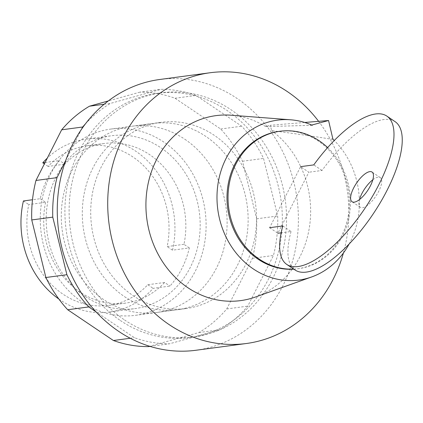<?xml version="1.0" encoding="UTF-8"?>
<svg xmlns="http://www.w3.org/2000/svg" width="423" height="423" viewBox="0 0 423 423"><rect width="100%" height="100%" fill="white"/><g stroke="black" fill="none" stroke-linecap="round" stroke-linejoin="round"><path stroke-width="0.32" stroke-dasharray="2.12 1.59" d="M132.981 295.561A93.938 82.707 82.4 0 0 186.094 308.547A93.938 82.707 82.4 0 0 255.196 235.378A93.938 82.707 82.4 0 0 214.276 135.312A93.938 82.707 82.4 0 0 161.163 122.332A93.938 82.707 82.4 0 0 92.061 195.5A93.938 82.707 82.4 0 0 132.981 295.561M82.533 302.318A93.938 82.707 82.4 0 0 135.646 315.299A93.938 82.707 82.4 0 0 204.753 242.13A93.938 82.707 82.4 0 0 163.833 142.07A93.938 82.707 82.4 0 0 110.72 129.084A93.938 82.707 82.4 0 0 41.613 202.257A93.938 82.707 82.4 0 0 82.533 302.318M85.435 296.592A87.228 76.801 82.4 0 0 134.757 308.647A87.228 76.801 82.4 0 0 198.926 240.703A87.228 76.801 82.4 0 0 160.93 147.791A87.228 76.801 82.4 0 0 111.609 135.735A87.228 76.801 82.4 0 0 47.439 203.68A87.228 76.801 82.4 0 0 85.435 296.592M58.871 299.045A87.228 76.801 82.4 0 0 60.214 299.97A87.228 76.801 82.4 0 0 109.531 312.026A87.228 76.801 82.4 0 0 153.147 288.333L169.961 286.08A87.228 76.801 82.4 0 0 189.319 247.926L172.505 250.178A87.228 76.801 82.4 0 0 135.704 151.17A87.228 76.801 82.4 0 0 86.387 139.114A87.228 76.801 82.4 0 0 47.297 158.128M189.319 247.926L183.963 244.32A80.518 70.895 82.4 0 0 104.09 143.513A80.518 70.895 82.4 0 0 64.941 164.161L59.585 160.555A87.228 76.801 82.4 0 0 40.227 198.71L32.497 199.741M183.963 244.32L167.148 246.572A80.518 70.895 82.4 0 0 87.275 145.766A80.518 70.895 82.4 0 0 48.127 166.413L64.941 164.161M40.227 198.71L45.589 202.316L28.769 204.568A80.518 70.895 82.4 0 0 108.642 305.374A80.518 70.895 82.4 0 0 147.791 284.727L164.605 282.474L169.961 286.08M45.589 202.316A80.518 70.895 82.4 0 0 125.457 303.122A80.518 70.895 82.4 0 0 164.605 282.474M147.791 284.727L153.147 288.333M23.413 200.957L28.769 204.568M172.505 250.178L167.148 246.572M45.081 162.495L59.585 160.555M48.127 166.413L44.378 163.886M184.851 139.252A93.938 82.707 -97.6 0 1 225.771 239.312A93.938 82.707 -97.6 0 1 156.663 312.486A93.938 82.707 -97.6 0 1 103.55 299.5A93.938 82.707 -97.6 0 1 71.931 170.702A93.938 82.707 -97.6 0 1 131.738 126.271A93.938 82.707 -97.6 0 1 184.851 139.252M124.574 296.687A93.938 82.707 82.4 0 0 177.681 309.668A93.938 82.707 82.4 0 0 246.789 236.499A93.938 82.707 82.4 0 0 205.869 136.439A93.938 82.707 82.4 0 0 152.756 123.458A93.938 82.707 82.4 0 0 92.949 167.889A93.938 82.707 82.4 0 0 124.574 296.687M104.153 104.238L110.472 103.392L160.946 89.332A127.487 112.248 -97.6 0 1 196.029 95.429L241.713 126.197A127.487 112.248 -97.6 0 1 263.54 158.429L277.673 216A127.487 112.248 -97.6 0 1 273.454 255.481L247.762 306.13A127.487 112.248 -97.6 0 1 219.971 329.739L169.496 343.793A127.487 112.248 -97.6 0 1 134.414 337.697L95.995 311.825M148.478 346.611L198.947 332.552A127.487 112.248 82.4 0 0 226.739 308.943L252.436 258.294A127.487 112.248 82.4 0 0 256.655 218.813L242.516 161.242A127.487 112.248 82.4 0 0 220.695 129.01L175.011 98.242A127.487 112.248 82.4 0 0 139.923 92.145L160.946 89.332M139.923 92.145L108.256 100.965M175.011 98.242L196.029 95.429M220.695 129.01L241.713 126.197M242.516 161.242L263.54 158.429M256.655 218.813L277.673 216M252.436 258.294L273.454 255.481M226.739 308.943L247.762 306.13M198.947 332.552L219.971 329.739M150.049 346.4L169.496 343.793M130.252 338.257L134.414 337.697M65.792 160.285L81.576 129.184M85.346 123.96A127.487 112.248 -97.6 0 1 110.472 103.392M372.832 179.764A17.893 6.683 124 0 1 380.288 177.607A17.893 6.683 124 0 1 378.701 191.323A17.893 6.683 124 0 1 362.553 207.709A17.893 6.683 124 0 1 360.301 207.286A17.893 6.683 124 0 1 359.497 199.566M269.62 227.706L277.879 233.269L308.848 172.224L300.589 166.657L269.62 227.706M282.797 225.94L291.056 231.503L281.142 232.835M395.045 121.623A89.465 33.422 -56 0 0 322.03 170.458L308.848 172.224M291.056 231.503A89.465 33.422 -56 0 0 295.095 270.027M322.03 170.458L313.766 164.896M293.726 269.102A69.33 61.044 82.4 0 0 298.432 268.684A69.33 61.044 82.4 0 0 348.319 220.235A69.33 61.044 82.4 0 0 327.64 147.579M293.837 269.181A69.33 61.044 82.4 0 0 297.38 268.822A69.33 61.044 82.4 0 0 348.388 214.821A69.33 61.044 82.4 0 0 318.186 140.97A69.33 61.044 82.4 0 0 278.984 131.384M343.397 252.996A136.587 120.264 82.4 0 0 318.625 121.327M195.955 350.26A136.587 120.264 82.4 0 0 296.438 243.865A136.587 120.264 82.4 0 0 236.938 98.369A136.587 120.264 82.4 0 0 159.709 79.498M124.531 319.936A123.167 108.447 82.4 0 0 194.173 336.957A123.167 108.447 82.4 0 0 284.785 241.02A123.167 108.447 82.4 0 0 231.132 109.816A123.167 108.447 82.4 0 0 161.491 92.796A123.167 108.447 82.4 0 0 70.879 188.737A123.167 108.447 82.4 0 0 124.531 319.936M120.328 320.497A123.167 108.447 82.4 0 0 189.969 337.517A123.167 108.447 82.4 0 0 280.581 241.581A123.167 108.447 82.4 0 0 226.929 110.382A123.167 108.447 82.4 0 0 157.287 93.356A123.167 108.447 82.4 0 0 66.675 189.298A123.167 108.447 82.4 0 0 120.328 320.497M304.692 122.469L270.308 125.277L271.619 130.622C294.197 133.525 313.929 136.349 330.828 139.104L332.927 139.215M333.075 138.918L330.828 139.104M312.274 125.308L265.628 126.583L270.308 125.277M310.181 125.197L311.73 125.071M265.628 126.583A93.309 82.157 82.4 0 0 231.117 115.215M255.455 297.015A93.309 82.157 82.4 0 0 310.159 221.351A93.309 82.157 82.4 0 0 271.619 130.622M349.086 244.092A80.661 71.022 82.4 0 0 334.244 140.499M135.646 315.299L186.094 308.547M109.531 312.026L134.757 308.647M87.275 145.766L104.09 143.513M108.642 305.374L125.457 303.122M86.387 139.114L111.609 135.735M110.72 129.084L161.163 122.332M156.663 312.486L177.681 309.668M131.738 126.271L152.756 123.458M380.288 177.607L372.029 172.045M360.301 207.286L352.036 201.723M297.38 268.822L298.432 268.684M189.969 337.517L194.173 336.957M157.287 93.356L161.491 92.796"/><path stroke-width="0.63" d="M32.497 199.741L23.413 200.957A87.228 76.801 82.4 0 0 58.871 299.045M44.378 163.886L42.771 162.802L45.081 162.495M47.297 158.128A87.228 76.801 82.4 0 0 42.771 162.802M108.256 100.965L89.454 106.205L104.153 104.238M89.454 106.205A127.487 112.248 82.4 0 0 61.663 129.813L35.966 180.462A127.487 112.248 82.4 0 0 31.751 219.944L45.885 277.514A127.487 112.248 82.4 0 0 67.712 309.747L113.396 340.51A127.487 112.248 82.4 0 0 148.478 346.611L150.049 346.4M113.396 340.51L130.252 338.257M95.995 311.825L88.73 306.929A127.487 112.248 -97.6 0 1 66.903 274.701L52.769 217.131A127.487 112.248 -97.6 0 1 56.989 177.644L65.792 160.285M67.712 309.747L88.73 306.929M45.885 277.514L66.903 274.701M31.751 219.944L52.769 217.131M35.966 180.462L56.989 177.644M81.576 129.184L82.681 127A127.487 112.248 -97.6 0 1 85.346 123.96M61.663 129.813L82.681 127M359.497 199.566A17.893 6.683 124 0 1 361.887 193.575A17.893 6.683 124 0 1 372.832 179.764M370.442 185.76A17.893 6.683 -56 0 0 372.029 172.045A17.893 6.683 -56 0 0 353.628 188.013A17.893 6.683 -56 0 0 352.036 201.723A17.893 6.683 -56 0 0 354.289 202.146A17.893 6.683 -56 0 0 370.442 185.76M281.142 232.835L277.879 233.269M300.589 166.657L313.766 164.896A89.465 33.422 124 0 1 386.786 116.061A89.465 33.422 124 0 1 364.531 208.93A89.465 33.422 124 0 1 286.836 264.465A89.465 33.422 124 0 1 282.797 225.94L269.62 227.706M286.836 264.465L295.095 270.027A89.465 33.422 -56 0 0 372.79 214.493A89.465 33.422 -56 0 0 395.045 121.623L386.786 116.061M327.64 147.579A69.33 61.044 82.4 0 0 319.238 140.827A69.33 61.044 82.4 0 0 280.037 131.246A69.33 61.044 82.4 0 0 229.028 185.248A69.33 61.044 82.4 0 0 259.23 259.103A69.33 61.044 82.4 0 0 293.726 269.102M280.037 131.246L278.984 131.384A69.33 61.044 82.4 0 0 227.981 185.39A69.33 61.044 82.4 0 0 258.178 259.241A69.33 61.044 82.4 0 0 293.837 269.181M318.625 121.327A136.587 120.264 82.4 0 0 287.386 91.617A136.587 120.264 82.4 0 0 210.157 72.74A136.587 120.264 82.4 0 0 109.673 179.135A136.587 120.264 82.4 0 0 169.174 324.631A136.587 120.264 82.4 0 0 246.403 343.502A136.587 120.264 82.4 0 0 343.397 252.996M210.157 72.74L159.709 79.498A136.587 120.264 82.4 0 0 59.225 185.887A136.587 120.264 82.4 0 0 118.726 331.383A136.587 120.264 82.4 0 0 195.955 350.26L246.403 343.502M311.73 125.071L328.56 120.513L304.692 122.469M328.56 120.513L332.927 139.215A80.661 71.022 82.4 0 1 334.244 140.499M312.428 125.012L312.274 125.308A80.661 71.022 82.4 0 0 290.638 119.788A80.661 71.022 82.4 0 0 217.792 209.528A80.661 71.022 82.4 0 0 311.672 276.949A80.661 71.022 82.4 0 0 349.086 244.092M290.638 119.788L231.117 115.215A93.309 82.157 82.4 0 0 146.85 219.024A93.309 82.157 82.4 0 0 255.455 297.015L311.672 276.949"/></g></svg>
